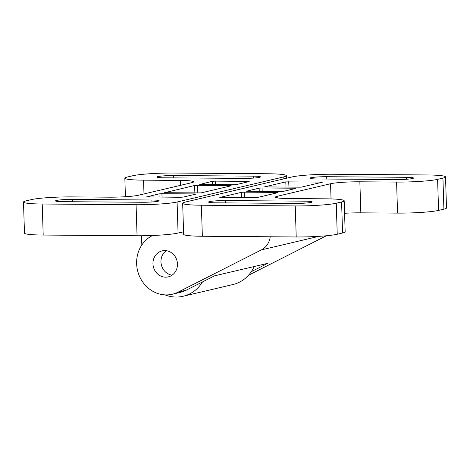 <?xml version="1.0" encoding="UTF-8"?>
<svg xmlns="http://www.w3.org/2000/svg" width="470" height="470" viewBox="0 0 470 470"><rect width="100%" height="100%" fill="white"/><g stroke="black" fill="none" stroke-linecap="round" stroke-linejoin="round"><path stroke-width="0.7" d="M247.878 181.872L247.89 181.379L215.237 181.132L215.407 184.587M212.469 184.563L212.311 181.326L215.237 181.132M247.89 181.379L249.223 181.52M183.559 231.757L178.071 233.05A31.179 2.773 178.2 0 1 137.058 235.764L136.083 204.726L42.218 204.015L43.193 235.053A31.179 2.773 178.2 0 1 24.475 233.102L23.5 202.065A31.179 2.773 -1.8 0 0 42.218 204.015M136.083 204.726A31.179 2.773 -1.8 0 0 177.096 202.012L178.071 233.05M283.833 178.864L283.768 176.896L177.096 202.012M283.768 176.896A31.179 2.773 -1.8 0 0 286.359 175.704A31.179 2.773 -1.8 0 0 267.647 173.753L173.783 173.036A31.179 2.773 -1.8 0 0 132.769 175.751L127.435 177.008A31.179 2.773 -1.8 0 0 124.838 178.206A31.179 2.773 -1.8 0 0 143.556 180.157L143.99 193.94M180.439 185.356L180.286 180.433L143.556 180.157M180.286 180.433A22.266 1.98 178.2 0 1 193.652 181.825A22.266 1.98 178.2 0 1 191.801 182.683L138.462 195.238A22.266 1.98 178.2 0 1 109.169 197.177L72.439 196.895A31.179 2.773 -1.8 0 0 31.425 199.609L26.091 200.866A31.179 2.773 -1.8 0 0 23.5 202.065M199.68 184.34L233.666 184.728L236.592 184.534L249.041 181.602M212.311 181.326L199.873 184.416M62.727 201.665A12.026 1.069 178.2 0 1 55.513 200.913A12.026 1.069 178.2 0 1 72.333 199.403L151.91 200.008A12.026 1.069 178.2 0 1 159.13 200.761A12.026 1.069 178.2 0 1 158.132 201.219A12.026 1.069 178.2 0 1 142.31 202.264L62.727 201.665M146.34 196.895L180.327 197.283L183.253 197.089L195.702 194.157L194.551 193.934L161.897 193.687L162.068 197.147M159.13 197.124L158.972 193.881L146.54 196.971M158.972 193.881L161.897 193.687M164.071 177.807A12.026 1.069 178.2 0 1 156.851 177.049A12.026 1.069 178.2 0 1 173.671 175.545L253.254 176.15A12.026 1.069 178.2 0 1 260.474 176.902A12.026 1.069 178.2 0 1 259.469 177.36A12.026 1.069 178.2 0 1 243.654 178.406L164.071 177.807M164.118 192.712L201.037 192.906L231.258 185.791L230.112 185.562L197.459 185.315L197.841 193.094M164.318 192.788L194.527 185.509L197.459 185.315M141.823 244.999L141.529 235.764M137.058 235.764L43.193 235.053M202.476 281.941A35.632 32.495 76.8 0 1 183.147 296.259A35.632 32.495 76.8 0 1 165.005 294.878M254.211 266.514A35.632 32.495 76.8 0 1 232.926 284.538L183.147 296.259M276.895 192.9L276.901 192.4L278.052 192.624L256.714 197.647L219.995 197.529M219.801 197.453L241.322 192.347L244.247 192.154L244.529 197.77M443.909 209.144L442.934 178.107A31.179 2.773 -1.8 0 0 445.525 176.908L446.5 207.946A31.179 2.773 178.2 0 1 443.909 209.144L438.575 210.395A31.179 2.773 178.2 0 1 397.561 213.11L396.586 182.072L359.856 181.796L360.831 212.834A22.266 1.98 -1.8 0 0 344.581 213.286M396.586 182.072A31.179 2.773 -1.8 0 0 437.599 179.358L438.575 210.395M442.934 178.107L437.599 179.358M445.525 176.908A31.179 2.773 -1.8 0 0 426.807 174.958L332.942 174.247A31.179 2.773 -1.8 0 0 291.929 176.961L185.256 202.076A31.179 2.773 -1.8 0 0 182.666 203.269A31.179 2.773 -1.8 0 0 201.377 205.22L202.353 236.257A31.179 2.773 178.2 0 1 183.641 234.307L182.666 203.269M342.565 233.003L341.59 201.965A31.179 2.773 -1.8 0 0 344.187 200.766L345.162 231.804A31.179 2.773 178.2 0 1 342.565 233.003L337.231 234.254A31.179 2.773 178.2 0 1 296.218 236.968L295.242 205.93L201.377 205.22M295.242 205.93A31.179 2.773 -1.8 0 0 336.256 203.222L337.231 234.254M341.59 201.965L336.256 203.222M344.187 200.766A31.179 2.773 -1.8 0 0 325.469 198.816L288.739 198.54A22.266 1.98 178.2 0 1 275.373 197.147A22.266 1.98 178.2 0 1 277.224 196.29L277.271 197.882M331.039 198.922L330.557 183.735L277.224 196.29M330.557 183.735A22.266 1.98 178.2 0 1 359.856 181.796M406.297 177.308A12.026 1.069 178.2 0 1 413.512 178.059A12.026 1.069 178.2 0 1 396.692 179.569L317.115 178.964A12.026 1.069 178.2 0 1 309.895 178.212A12.026 1.069 178.2 0 1 310.893 177.754A12.026 1.069 178.2 0 1 326.715 176.702L406.297 177.308L406.356 179.264M294.672 188.711L294.678 188.212L262.031 187.965L262.201 191.425M294.678 188.212L295.83 188.441L283.387 191.366L280.455 191.56L246.668 191.249M246.468 191.178L259.099 188.159L262.031 187.965M304.954 201.166A12.026 1.069 178.2 0 1 312.174 201.918A12.026 1.069 178.2 0 1 295.354 203.428L215.771 202.823A12.026 1.069 178.2 0 1 208.551 202.071A12.026 1.069 178.2 0 1 209.555 201.612A12.026 1.069 178.2 0 1 225.371 200.561L304.954 201.166L305.018 203.122M276.901 192.4L244.247 192.154M322.496 182.16L301.164 187.183L264.434 186.907L285.772 181.884L322.684 182.078M397.561 213.11L360.831 212.834M296.218 236.968L202.353 236.257M152.568 235.493A31.179 28.435 -103.2 0 0 138.403 273.47A31.179 28.435 -103.2 0 0 172.349 294.226L180.351 292.34A31.179 28.435 -103.2 0 0 186.161 290.213L214.443 275.872L267.777 263.317L251.338 271.654M166.321 250.692A13.36 12.185 -103.2 0 0 160.963 261.902A13.36 12.185 -103.2 0 0 172.085 275.179M183.6 232.985L178.494 232.95M172.349 294.226A31.179 28.435 -103.2 0 0 178.159 292.099L261.426 249.876A17.813 16.25 -103.2 0 0 270.215 236.774M177.449 263.97A13.36 12.185 -103.2 0 0 162.144 250.874A13.36 12.185 -103.2 0 0 152.962 263.788A13.36 12.185 -103.2 0 0 168.266 276.883A13.36 12.185 -103.2 0 0 177.449 263.97M248.495 275.267L326.392 235.77M230.1 186.061L230.112 185.562M253.312 178.107L253.254 176.15M173.747 177.877L173.671 175.545M151.975 201.965L151.91 200.008M194.903 193.076L194.527 185.509M72.403 201.736L72.333 199.403M194.545 194.433L194.551 193.934M241.586 197.747L241.322 192.347M259.258 191.402L259.099 188.159M286.036 187.283L285.772 181.884M288.697 181.69L288.974 187.307M326.785 179.041L326.715 176.702M321.339 182.43L321.351 181.937M225.447 202.899L225.371 200.561M261.426 249.876L318.924 236.339M178.159 292.099L186.161 290.213M125.419 196.724L124.838 178.206M286.442 178.253L286.359 175.704"/></g></svg>
